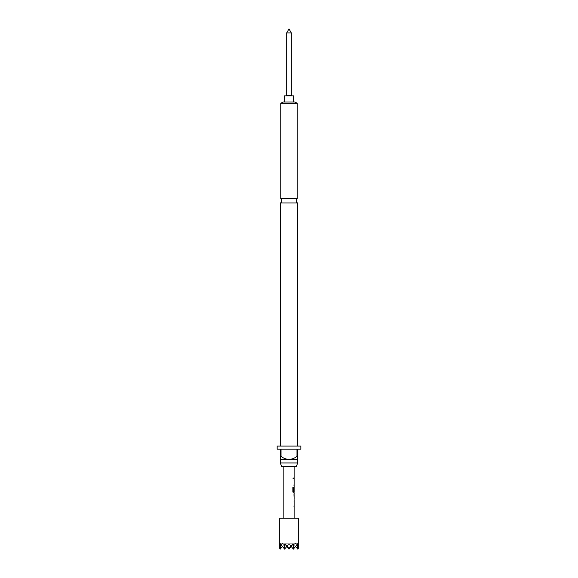 <?xml version="1.0" encoding="UTF-8"?>
<svg xmlns="http://www.w3.org/2000/svg" width="578" height="578" viewBox="0 0 578 578"><rect width="100%" height="100%" fill="white"/><g stroke="black" fill="none" stroke-linecap="round" stroke-linejoin="round"><path stroke-width="0.43" stroke-dasharray="2.89 2.17" d="M293.537 478.382C293.328 479.249 293.089 479.249 292.808 478.382C293.089 477.522 293.328 477.522 293.537 478.382C293.328 479.249 293.089 479.249 292.808 478.382C293.089 477.522 293.328 477.522 293.537 478.382L293.205 479.054M293.624 478.382C293.422 479.249 293.176 479.249 292.887 478.382C293.176 477.515 293.422 477.515 293.624 478.382L293.205 477.71M297.497 202.95L280.503 202.95M292.172 95.854L285.828 95.854L292.172 95.854M284.311 102.039L293.689 102.039L284.311 102.039M298.27 518.199L279.73 518.199M293.371 544.44L295.553 543.746L297.179 544.44L297.367 543.746L284.629 543.746L284.629 549.1L289 543.746L289 549.1L284.629 543.746L280.633 543.746L280.821 544.44C281.717 543.522 282.989 543.522 284.629 544.44L285.005 543.746L289 548.45L292.995 543.746L293.371 549.1L289 543.746L289 549.1L293.371 543.746L293.371 549.1L297.179 544.44M279.73 548.45L280.633 543.746L284.629 543.746L284.629 549.1L280.821 544.44M280.756 198.659L297.244 198.659M297.497 446.093L280.503 446.093L297.497 446.093M292.641 518.199L283.849 518.199L292.641 518.199M292.641 466.692L283.849 466.692L292.641 466.692M294.151 507.043L294.094 501.242L293.754 507.043L293.992 501.242M294.151 502.325L294.115 505.967M294.151 495.295L293.754 494.212L294.014 498.937M294.151 498.937L293.754 498.937M293.992 500.013L293.855 498.937M294.151 491.784L294.151 488.143M294.151 487.182L294.151 492.983M294.151 485.954L294.094 480.152L293.754 485.954L293.992 480.152M294.151 481.228L294.115 484.87M294.151 478.924L293.754 477.84L293.754 478.924L293.754 477.84L294.151 477.84M280.756 103.346L297.244 103.346M294.975 102.039L283.025 102.039M281.84 466.692L296.16 466.692M280.243 456.389L280.243 459.481L297.757 459.481L297.757 456.389L296.976 456.389L296.976 449.178L281.024 449.178L281.024 456.389L280.243 456.389L280.243 449.178L277.151 449.178M280.243 462.964L297.757 462.964M277.151 446.093L300.849 446.093M300.849 449.178L297.757 449.178L297.757 456.389M281.024 449.178L296.976 449.178L281.024 449.178M296.976 456.389C294.614 458.21 291.948 459.235 289 459.481C286.059 459.243 283.401 458.21 281.024 456.389M284.629 544.44L284.629 549.1M291.182 546.427L289 543.746L289 549.1L292.092 545.314M286.818 546.427L289 543.746L292.995 543.746L285.005 543.746L289 543.746L289 549.1L285.908 545.314M289 548.45L289 549.1M295.553 546.427L293.371 543.746L293.371 549.1M282.447 546.427L284.629 543.746L297.367 543.746L297.742 549.1M297.742 545.314L298.27 548.45M280.258 545.314L280.258 549.1M284.311 95.854L293.689 95.854M286.681 95.341L291.319 95.341M286.681 32.917L291.319 32.917M292.887 491.979L292.887 487.435M292.808 491.979L293.472 492.983M293.378 492.983L294.094 492.983M293.992 492.983L293.855 491.979M293.754 491.979L293.754 488.193L294.094 487.182L293.848 491.293M294.007 488.215L294.108 491.712M293.451 491.784L294.014 491.784M292.808 487.435L293.508 487.435M293.855 495.295L293.754 494.212"/><path stroke-width="0.87" d="M280.503 202.95L297.497 202.95A2.572 2.572 0 0 1 297.244 198.659L280.756 198.659A2.572 2.572 0 0 1 280.503 202.95L280.503 446.093M286.681 32.917L289 28.9L291.319 32.917L286.681 32.917L286.681 95.341L285.828 95.854M291.319 32.917L291.319 95.341L286.681 95.341M291.319 95.341L292.172 95.854M293.689 102.039L293.689 95.854L284.311 95.854L284.311 102.039M293.371 544.44L293.371 549.1L297.179 544.44C296.283 543.522 295.011 543.522 293.371 544.44L292.995 543.746L289 548.45L285.005 543.746L284.629 544.44L282.447 543.746L280.821 544.44L280.633 543.746L279.73 548.45L279.73 518.199L298.27 518.199L298.27 548.45L297.742 545.314L297.742 549.1L295.553 546.427M296.16 466.692L281.84 466.692L280.243 462.964L297.757 462.964L296.16 466.692M300.849 446.093L277.151 446.093L277.151 449.178L280.243 449.178L280.243 456.389L281.024 456.389L281.024 449.178L296.976 449.178L296.976 456.389L297.757 456.389L297.757 449.178L300.849 449.178L300.849 446.093M297.497 202.95L297.497 446.093M297.757 456.389L297.757 459.481L280.243 459.481L280.243 462.964M297.757 459.481L297.757 462.964M280.756 103.346L283.025 102.039L294.975 102.039L297.244 103.346L280.756 103.346L280.756 198.659M297.244 103.346L297.244 198.659M294.151 500.013L294.151 518.199M294.115 495.295L294.151 498.937L294.101 495.368M294.094 494.212L294.094 500.013M293.508 491.712L293.508 487.435L292.887 487.435L292.887 491.979L293.472 492.983L294.151 492.983L294.151 494.212M293.545 491.784L294.151 491.784L294.151 466.692M294.05 488.143L293.992 487.182M281.024 456.389C283.401 458.21 286.059 459.243 289 459.481C291.948 459.235 294.614 458.21 296.976 456.389M280.243 459.481L280.243 456.389M293.371 549.1L291.182 546.427M297.742 549.1L298.27 548.45M297.742 545.314L297.367 543.746L297.179 544.44M280.258 545.314L280.258 549.1L282.447 546.427M284.629 544.44L284.629 549.1L280.821 544.44M280.258 549.1L279.73 548.45M284.629 549.1L286.818 546.427M289 548.45L289 549.1L285.908 545.314M289 549.1L292.092 545.314M294 491.293L294.101 488.215M293.414 491.712L293.414 487.435M294.101 498.865L294 495.368M283.849 518.199L283.849 466.692M294.05 478.924L294.05 477.84M294.05 485.954L294.05 484.87M294.05 481.228L294.05 480.152M294.05 492.983L294.05 491.784M294.05 499.977L294.05 498.937M294.05 495.295L294.05 494.248M294.05 507.043L294.05 505.967M294.05 502.325L294.05 501.242"/></g></svg>
